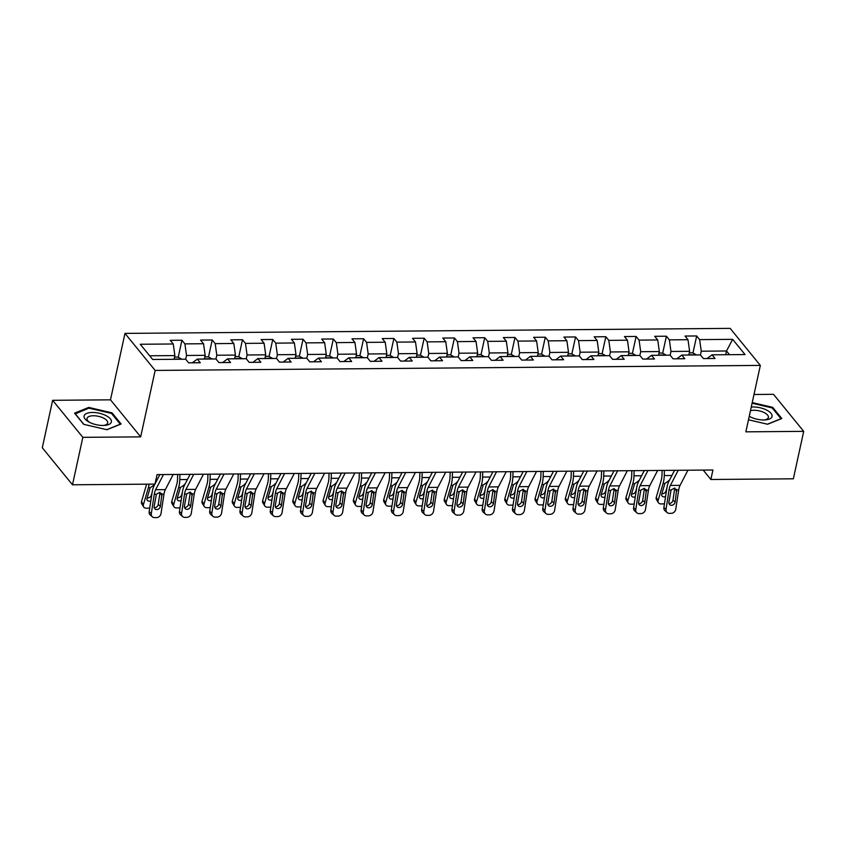 <?xml version="1.0" encoding="UTF-8"?>
<svg xmlns="http://www.w3.org/2000/svg" width="846" height="846" viewBox="0 0 846 846"><rect width="100%" height="100%" fill="white"/><g stroke="black" fill="none" stroke-linecap="round" stroke-linejoin="round"><path stroke-width="1.27" d="M52.642 400.306L82.834 437.34L140.679 436.864L110.488 399.83L52.642 400.306L42.3 447.756L72.492 484.79L154.977 484.102L157.049 474.617L712.935 470.006L710.862 479.492L793.358 478.804L803.7 431.354L773.508 394.321L754.008 394.49M110.488 399.83L124.965 333.398L730.151 328.375L760.343 365.409L155.156 370.432L124.965 333.398M337.057 357.943L340.039 361.591L351.682 361.496L348.7 357.847L367.333 357.689L370.315 361.348L381.958 361.242L378.987 357.594L397.62 357.435L400.592 361.094L412.235 360.999L409.263 357.34L427.896 357.192L430.868 360.84L442.521 360.745L439.539 357.086L458.172 356.938L461.155 360.586L472.798 360.491L469.816 356.843L488.449 356.684L491.431 360.333L503.074 360.237L500.102 356.589L518.735 356.43L521.707 360.089L533.35 359.994L530.379 356.335L549.012 356.177L551.983 359.836L563.637 359.74L560.655 356.081L579.288 355.933L582.27 359.582L593.913 359.487L590.931 355.838L609.564 355.68L612.546 359.328L624.189 359.233L621.218 355.584L639.851 355.426L642.823 359.085L654.466 358.979L651.494 355.331L670.127 355.172L673.099 358.831L684.752 358.736L681.77 355.077L700.403 354.929L703.386 358.577L715.029 358.482L712.046 354.823L745.04 354.559L732.647 339.341L699.642 339.616L696.67 335.957L685.027 336.052L687.999 339.711L669.366 339.87L666.394 336.211L654.741 336.306L657.723 339.965L639.09 340.113L636.107 336.465L624.464 336.56L627.446 340.208L608.813 340.367L605.831 336.719L594.188 336.814L597.17 340.462L578.537 340.621L575.555 336.962L563.912 337.068L566.883 340.716L548.25 340.875L545.279 337.216L533.625 337.311L536.607 340.97L517.974 341.118L514.992 337.469L503.349 337.565L506.331 341.224L487.698 341.372L484.716 337.723L473.073 337.818L476.055 341.467L457.422 341.625L454.439 337.966L442.796 338.072L445.768 341.721L427.135 341.879L424.163 338.22L412.52 338.315L415.492 341.974L396.859 342.122L393.887 338.474L382.233 338.569L385.216 342.228L366.582 342.376L363.6 338.728L351.957 338.823L354.939 342.471L336.306 342.63L333.324 338.982L321.681 339.077L324.653 342.725L306.019 342.884L303.048 339.225L291.405 339.32L294.376 342.979L275.743 343.138L272.772 339.479L261.118 339.574L264.1 343.233L245.467 343.381L242.485 339.732L230.842 339.828L233.824 343.476L215.191 343.635L212.209 339.986L200.565 340.081L203.537 343.73L184.904 343.888L181.932 340.229L170.289 340.335L173.261 343.984L140.267 344.259L152.671 359.476L185.665 359.201L188.647 362.849L200.291 362.754L197.308 359.106L215.942 358.947L218.924 362.596L230.567 362.5L227.585 358.852L246.218 358.693L249.2 362.352L260.843 362.247L257.871 358.598L276.505 358.44L279.476 362.099L291.13 362.003L288.148 358.344L306.781 358.196L309.763 361.845L321.406 361.75L318.424 358.091L337.057 357.943L337.914 354.231L356.547 354.072L355.732 357.784M197.308 359.106L192.359 362.818M185.697 359.243L186.522 355.479L205.155 355.331L204.341 359.042M184.904 343.888L186.522 355.479M203.537 343.73L205.155 355.331M227.585 358.852L222.646 362.564M215.973 358.99L216.798 355.235L235.431 355.077L234.617 358.789M215.191 343.635L216.798 355.235M233.824 343.476L235.431 355.077M257.871 358.598L252.922 362.321M246.26 358.736L247.074 354.982L265.707 354.823L264.893 358.545M245.467 343.381L247.074 354.982M264.1 343.233L265.707 354.823M288.148 358.344L283.199 362.067M276.536 358.482L277.351 354.728L295.984 354.569L295.18 358.292M275.743 343.138L277.351 354.728M294.376 342.979L295.984 354.569M318.424 358.091L313.475 361.813M306.812 358.228L307.637 354.474L326.27 354.326L325.456 358.038M306.019 342.884L307.637 354.474M324.653 342.725L326.27 354.326M348.7 357.847L343.762 361.559M336.306 342.63L337.914 354.231M354.939 342.471L356.547 354.072M378.987 357.594L374.038 361.316M367.375 357.731L368.19 353.977L386.823 353.818L386.009 357.53M366.582 342.376L368.19 353.977M385.216 342.228L386.823 353.818M409.263 357.34L404.314 361.062M397.652 357.477L398.466 353.723L417.099 353.565L416.295 357.287M396.859 342.122L398.466 353.723M415.492 341.974L417.099 353.565M439.539 357.086L434.59 360.808M427.928 357.224L428.742 353.469L447.375 353.321L446.572 357.033M427.135 341.879L428.742 353.469M445.768 341.721L447.375 353.321M469.816 356.843L464.877 360.555M458.204 356.98L459.029 353.216L477.662 353.068L476.848 356.779M457.422 341.625L459.029 353.216M476.055 341.467L477.662 353.068M500.102 356.589L495.153 360.311M488.48 356.726L489.305 352.972L507.938 352.814L507.124 356.526M487.698 341.372L489.305 352.972M506.331 341.224L507.938 352.814M530.379 356.335L525.429 360.058M518.767 356.473L519.581 352.719L538.215 352.56L537.411 356.282M517.974 341.118L519.581 352.719M536.607 340.97L538.215 352.56M560.655 356.081L555.706 359.804M549.043 356.219L549.858 352.465L568.491 352.306L567.687 356.029M548.25 340.875L549.858 352.465M566.883 340.716L568.491 352.306M590.931 355.838L585.982 359.55M579.32 355.976L580.145 352.211L598.778 352.063L597.963 355.775M578.537 340.621L580.145 352.211M597.17 340.462L598.778 352.063M621.218 355.584L616.269 359.296M609.596 355.722L610.421 351.968L629.054 351.809L628.24 355.521M608.813 340.367L610.421 351.968M627.446 340.208L629.054 351.809M651.494 355.331L646.545 359.053M639.883 355.468L640.697 351.714L659.33 351.555L658.516 355.267M639.09 340.113L640.697 351.714M657.723 339.965L659.33 351.555M681.77 355.077L676.821 358.799M670.159 355.214L670.973 351.46L689.606 351.302L688.803 355.024M669.366 339.87L670.973 351.46M687.999 339.711L689.606 351.302M712.046 354.823L707.097 358.545M700.435 354.96L701.26 351.206L726.492 350.995L725.678 354.717M699.642 339.616L701.26 351.206M732.647 339.341L726.492 350.995L729.495 354.685M82.834 437.34L72.492 484.79M140.679 436.864L155.156 370.432M760.343 365.409L745.855 431.841L803.7 431.354M703.195 470.08L710.862 479.492M174.065 359.296L174.868 355.584L149.668 355.785M173.261 343.984L174.868 355.584M696.67 335.957L692.969 352.941M666.394 336.211L662.682 353.194M636.107 336.465L632.406 353.448M605.831 336.719L602.13 353.691M575.555 336.962L571.854 353.945M545.279 337.216L541.577 354.199M514.992 337.469L511.291 354.453M484.716 337.723L481.014 354.707M454.439 337.966L450.738 354.95M424.163 338.22L420.462 355.204M393.887 338.474L390.175 355.457M363.6 338.728L359.899 355.711M333.324 338.982L329.623 355.955M303.048 339.225L299.347 356.208M272.772 339.479L269.06 356.462M242.485 339.732L238.784 356.716M212.209 339.986L208.507 356.97M181.932 340.229L178.231 357.213M748.488 419.785L767.608 424.248L781.799 418.516L772.705 407.36L752.242 402.59M83.638 424.311L106.913 429.726L121.105 423.994L112.01 412.848L88.735 407.423L74.543 413.155L83.638 424.311M772.504 408.301L772.705 407.36M88.544 408.311L88.735 407.423M111.799 413.789L112.01 412.848M687.925 470.207L680.089 485.35A10.734 4.568 -90.5 0 0 678.725 489.897L675.743 509.281A4.293 3.627 131.2 0 1 671.248 513.332L669.313 513.353A4.293 3.627 131.2 0 1 667.092 512.56A4.293 3.627 131.2 0 1 666.045 509.366L669.017 489.982L671.111 489.961L674.199 488.258L676.631 489.919L675.108 502.069A3.437 2.908 -48.8 0 1 671.513 505.305A3.437 2.908 -48.8 0 1 669.746 504.681A3.437 2.908 -48.8 0 1 668.9 502.122L671.111 489.961M674.579 470.323L668.911 481.268A16.095 6.863 -90.5 0 0 666.87 488.089L663.888 507.473L666.045 509.366M678.217 470.291L670.381 485.435A10.734 4.568 -90.5 0 0 669.017 489.982M667.092 512.56L664.945 510.677A4.293 3.627 -48.8 0 1 663.888 507.473M668.964 503.402A3.437 2.908 131.2 0 0 669.355 503.423A3.437 2.908 131.2 0 0 672.961 500.176L674.77 488.026M676.271 489.221L676.631 489.919L678.725 489.897M662.111 470.418L661.974 475.124A10.734 4.568 89.5 0 1 661.202 480.391L656.253 497.353L658.146 500.43A4.293 3.173 148.4 0 0 658.378 502.651A4.293 3.173 148.4 0 0 661.001 503.92L662.947 503.899A4.293 3.173 148.4 0 0 664.48 503.634M664.406 470.408L664.258 475.568A16.095 6.863 89.5 0 1 663.095 483.468L658.146 500.43M689.279 352.835L692.726 352.814L696.3 354.791A5.689 2.422 89.5 0 1 696.417 354.96M674.114 470.323L674.082 471.264M665.569 496.539A3.437 2.538 -31.6 0 1 664.025 496.877A3.437 2.538 -31.6 0 1 661.921 495.862A3.437 2.538 -31.6 0 1 661.741 494.096L664.903 483.457L668.53 481.004M658.378 502.651L656.485 499.574A4.293 3.173 -31.6 0 1 656.253 497.353M661.826 493.789A3.437 2.538 148.4 0 0 662.132 493.8A3.437 2.538 148.4 0 0 666.056 490.966L666.352 491.441M666.828 488.311L666.056 490.966M668.784 481.628L668.816 480.327M749.249 416.317A13.948 5.922 12.3 0 0 749.471 416.444A13.948 5.922 12.3 0 0 765.355 419.902A13.948 5.922 12.3 0 0 772.017 416.634A13.948 5.922 12.3 0 0 765.852 409.707A13.948 5.922 12.3 0 0 751.259 407.053M749.292 416.084A10.564 4.484 12.3 0 0 750.476 416.972M764.224 419.965A10.564 4.484 12.3 0 0 768.337 417.596A10.564 4.484 12.3 0 0 768.38 417.448A10.564 4.484 12.3 0 0 762.288 411.769A10.564 4.484 12.3 0 0 750.455 410.744M752.094 403.235L772.187 407.92L780.995 418.717L767.428 424.206M103.043 425.464A13.948 5.922 12.3 0 0 104.65 425.39A13.948 5.922 12.3 0 0 109.98 418.421A13.948 5.922 12.3 0 0 92.436 412.446A13.948 5.922 12.3 0 0 88.777 421.932A13.948 5.922 12.3 0 0 103.043 425.464M103.529 425.453A10.564 4.484 12.3 0 0 107.685 422.937A10.564 4.484 12.3 0 0 93.346 415.756A10.564 4.484 12.3 0 0 87.043 418.432A10.564 4.484 12.3 0 0 89.782 422.45M75.146 413.895L88.936 408.153L111.482 413.398L120.291 424.206L106.733 429.683M83.881 424.364L75.188 413.705M657.638 470.461L649.813 485.604A10.734 4.568 -90.5 0 0 648.448 490.151L645.466 509.535A4.293 3.627 131.2 0 1 640.972 513.585L639.026 513.607A4.293 3.627 131.2 0 1 636.816 512.813A4.293 3.627 131.2 0 1 635.769 509.62L638.741 490.236L640.834 490.215L643.922 488.502L646.355 490.172L644.832 502.323A3.437 2.908 -48.8 0 1 641.236 505.559A3.437 2.908 -48.8 0 1 639.46 504.925A3.437 2.908 -48.8 0 1 638.624 502.376L640.834 490.215M644.292 470.566L638.635 481.522A16.095 6.863 -90.5 0 0 636.583 488.343L633.612 507.727L635.769 509.62M647.941 470.545L640.105 485.689A10.734 4.568 -90.5 0 0 638.741 490.236M636.816 512.813L634.659 510.921A4.293 3.627 -48.8 0 1 633.612 507.727M638.677 503.645A3.437 2.908 131.2 0 0 639.079 503.677A3.437 2.908 131.2 0 0 642.674 500.43L644.493 488.279M645.995 489.474L646.355 490.172L648.448 490.151M627.362 470.714L619.526 485.858A10.734 4.568 -90.5 0 0 618.162 490.405L615.19 509.789A4.293 3.627 131.2 0 1 610.696 513.839L608.75 513.85A4.293 3.627 131.2 0 1 606.54 513.067A4.293 3.627 131.2 0 1 605.482 509.863L608.464 490.479L610.548 490.469L613.646 488.755L616.078 490.416L614.556 502.577A3.437 2.908 -48.8 0 1 610.949 505.813A3.437 2.908 -48.8 0 1 609.183 505.178A3.437 2.908 -48.8 0 1 608.337 502.619L610.548 490.469M614.016 470.82L608.348 481.776A16.095 6.863 -90.5 0 0 606.307 488.597L603.335 507.981L605.482 509.863M617.654 470.788L609.829 485.932A10.734 4.568 -90.5 0 0 608.464 490.479M606.54 513.067L604.382 511.174A4.293 3.627 -48.8 0 1 603.335 507.981M608.401 503.899A3.437 2.908 131.2 0 0 608.803 503.92A3.437 2.908 131.2 0 0 612.398 500.684L614.207 488.533M615.719 489.718L616.078 490.416L618.162 490.405M631.835 470.672L631.698 475.378A10.734 4.568 89.5 0 1 630.926 480.644L625.977 497.607L627.869 500.684A4.293 3.173 148.4 0 0 628.092 502.905A4.293 3.173 148.4 0 0 630.725 504.163L632.671 504.153A4.293 3.173 148.4 0 0 634.204 503.878M634.13 470.651L633.982 475.822A16.095 6.863 89.5 0 1 632.819 483.722L627.869 500.684M659.002 353.089L662.45 353.057L666.024 355.045A5.689 2.422 89.5 0 1 666.14 355.204M643.838 470.577L643.806 471.518M635.293 496.792A3.437 2.538 -31.6 0 1 633.749 497.131A3.437 2.538 -31.6 0 1 631.645 496.116A3.437 2.538 -31.6 0 1 631.465 494.339L634.616 483.711L638.254 481.247M628.092 502.905L626.199 499.827A4.293 3.173 -31.6 0 1 625.977 497.607M631.55 494.043A3.437 2.538 148.4 0 0 631.856 494.053A3.437 2.538 148.4 0 0 635.78 491.219L636.076 491.695M636.552 488.554L635.78 491.219M638.497 481.882L638.54 480.581M601.559 470.926L601.421 475.632A10.734 4.568 89.5 0 1 600.649 480.898L595.7 497.86L597.593 500.938A4.293 3.173 148.4 0 0 597.815 503.148A4.293 3.173 148.4 0 0 600.448 504.417L602.384 504.406A4.293 3.173 148.4 0 0 603.928 504.131M603.854 470.905L603.706 476.076A16.095 6.863 89.5 0 1 602.542 483.975L597.593 500.938M628.715 353.342L632.173 353.311L635.737 355.299A5.689 2.422 89.5 0 1 635.864 355.457M613.551 470.831L613.53 471.772M605.006 497.046A3.437 2.538 -31.6 0 1 603.473 497.385A3.437 2.538 -31.6 0 1 601.369 496.369A3.437 2.538 -31.6 0 1 601.178 494.593L604.34 483.954L607.978 481.501M597.815 503.148L595.922 500.071A4.293 3.173 -31.6 0 1 595.7 497.86M601.273 494.297A3.437 2.538 148.4 0 0 601.569 494.307A3.437 2.538 148.4 0 0 605.503 491.463L605.789 491.938M606.275 488.808L605.503 491.463M608.221 482.135L608.263 480.835M597.086 470.958L589.25 486.112A10.734 4.568 -90.5 0 0 587.885 490.659L584.914 510.043A4.293 3.627 131.2 0 1 580.409 514.093L578.474 514.104A4.293 3.627 131.2 0 1 576.263 513.311A4.293 3.627 131.2 0 1 575.206 510.117L578.178 490.733L580.271 490.722L583.37 489.009L585.792 490.669L584.279 502.82A3.437 2.908 -48.8 0 1 580.673 506.067A3.437 2.908 -48.8 0 1 578.907 505.432A3.437 2.908 -48.8 0 1 578.061 502.873L580.271 490.722M583.74 471.074L578.072 482.03A16.095 6.863 -90.5 0 0 576.031 488.851L573.049 508.235L575.206 510.117M587.378 471.042L579.542 486.186A10.734 4.568 -90.5 0 0 578.178 490.733M576.263 513.311L574.106 511.428A4.293 3.627 -48.8 0 1 573.049 508.235M578.125 504.153A3.437 2.908 131.2 0 0 578.527 504.174A3.437 2.908 131.2 0 0 582.122 500.938L583.93 488.777M585.443 489.971L585.792 490.669L587.885 490.659M566.809 471.211L558.973 486.355A10.734 4.568 -90.5 0 0 557.609 490.902L554.638 510.286A4.293 3.627 131.2 0 1 550.133 514.336L548.197 514.357A4.293 3.627 131.2 0 1 545.977 513.564A4.293 3.627 131.2 0 1 544.93 510.371L547.901 490.987L549.995 490.966L553.094 489.263L555.515 490.923L553.993 503.074A3.437 2.908 -48.8 0 1 550.397 506.31A3.437 2.908 -48.8 0 1 548.631 505.686A3.437 2.908 -48.8 0 1 547.785 503.127L549.995 490.966M553.464 471.328L547.796 482.283A16.095 6.863 -90.5 0 0 545.755 489.094L542.772 508.488L544.93 510.371M557.102 471.296L549.265 486.439A10.734 4.568 -90.5 0 0 547.901 490.987M545.977 513.564L543.83 511.682A4.293 3.627 -48.8 0 1 542.772 508.488M547.848 504.406A3.437 2.908 131.2 0 0 548.24 504.428A3.437 2.908 131.2 0 0 551.846 501.192L553.654 489.03M555.156 490.225L555.515 490.923L557.609 490.902M536.523 471.465L528.697 486.609A10.734 4.568 -90.5 0 0 527.333 491.156L524.351 510.54A4.293 3.627 131.2 0 1 519.856 514.59L517.911 514.611A4.293 3.627 131.2 0 1 515.7 513.818A4.293 3.627 131.2 0 1 514.654 510.624L517.625 491.24L519.719 491.219L522.807 489.506L525.239 491.177L523.716 503.328A3.437 2.908 -48.8 0 1 520.121 506.564A3.437 2.908 -48.8 0 1 518.344 505.929A3.437 2.908 -48.8 0 1 517.509 503.381L519.719 491.219M523.188 471.571L517.519 482.527A16.095 6.863 -90.5 0 0 515.468 489.348L512.496 508.732L514.654 510.624M526.825 471.55L518.989 486.693A10.734 4.568 -90.5 0 0 517.625 491.24M515.7 513.818L513.554 511.925A4.293 3.627 -48.8 0 1 512.496 508.732M517.562 504.65A3.437 2.908 131.2 0 0 517.964 504.681A3.437 2.908 131.2 0 0 521.559 501.435L523.378 489.284M524.88 490.479L525.239 491.177L527.333 491.156M571.272 471.18L571.145 475.875A10.734 4.568 89.5 0 1 570.363 481.152L565.414 498.114L567.306 501.192A4.293 3.173 148.4 0 0 567.539 503.402A4.293 3.173 148.4 0 0 570.172 504.671L572.108 504.65A4.293 3.173 148.4 0 0 573.641 504.385M573.577 471.159L573.429 476.319A16.095 6.863 89.5 0 1 572.256 484.229L567.306 501.192M598.439 353.596L601.887 353.565L605.461 355.553A5.689 2.422 89.5 0 1 605.577 355.711M583.275 471.074L583.254 472.026M574.73 497.3A3.437 2.538 -31.6 0 1 573.186 497.628A3.437 2.538 -31.6 0 1 571.082 496.623A3.437 2.538 -31.6 0 1 570.902 494.847L574.064 484.208L577.691 481.755M567.539 503.402L565.646 500.324A4.293 3.173 -31.6 0 1 565.414 498.114M570.997 494.54A3.437 2.538 148.4 0 0 571.293 494.55A3.437 2.538 148.4 0 0 575.217 491.716L575.513 492.192M575.999 489.062L575.217 491.716M577.945 482.389L577.977 481.088M540.996 471.423L540.869 476.129A10.734 4.568 89.5 0 1 540.086 481.395L535.137 498.357L537.03 501.435A4.293 3.173 148.4 0 0 537.263 503.656A4.293 3.173 148.4 0 0 539.885 504.925L541.831 504.903A4.293 3.173 148.4 0 0 543.365 504.639M543.291 471.412L543.143 476.573A16.095 6.863 89.5 0 1 541.979 484.472L537.03 501.435M568.163 353.84L571.61 353.818L575.185 355.796A5.689 2.422 89.5 0 1 575.301 355.965M552.998 471.328L552.967 472.269M544.454 497.543A3.437 2.538 -31.6 0 1 542.91 497.882A3.437 2.538 -31.6 0 1 540.806 496.866A3.437 2.538 -31.6 0 1 540.626 495.1L543.788 484.462L547.415 482.009M537.263 503.656L535.37 500.578A4.293 3.173 -31.6 0 1 535.137 498.357M540.71 494.794A3.437 2.538 148.4 0 0 541.017 494.804A3.437 2.538 148.4 0 0 544.94 491.97L545.236 492.446M545.712 489.316L544.94 491.97M547.669 482.643L547.7 481.332M510.72 471.677L510.582 476.383A10.734 4.568 89.5 0 1 509.81 481.649L504.861 498.611L506.754 501.689A4.293 3.173 148.4 0 0 506.976 503.909A4.293 3.173 148.4 0 0 509.609 505.168L511.555 505.157A4.293 3.173 148.4 0 0 513.088 504.882M513.014 471.656L512.866 476.827A16.095 6.863 89.5 0 1 511.703 484.726L506.754 501.689M537.887 354.093L541.334 354.062L544.909 356.05A5.689 2.422 89.5 0 1 545.025 356.219M522.722 471.582L522.691 472.523M514.178 497.797A3.437 2.538 -31.6 0 1 512.634 498.135A3.437 2.538 -31.6 0 1 510.529 497.12A3.437 2.538 -31.6 0 1 510.35 495.344L513.501 484.716L517.139 482.262M506.976 503.909L505.083 500.832A4.293 3.173 -31.6 0 1 504.861 498.611M510.434 495.047A3.437 2.538 148.4 0 0 510.741 495.058A3.437 2.538 148.4 0 0 514.664 492.224L514.96 492.7M515.436 489.559L514.664 492.224M517.382 482.886L517.424 481.586M480.443 471.931L480.306 476.636A10.734 4.568 89.5 0 1 479.534 481.903L474.585 498.865L476.478 501.942A4.293 3.173 148.4 0 0 476.7 504.163A4.293 3.173 148.4 0 0 479.333 505.422L481.268 505.411A4.293 3.173 148.4 0 0 482.812 505.136M482.738 471.909L482.59 477.081A16.095 6.863 89.5 0 1 481.427 484.98L476.478 501.942M507.6 354.347L511.058 354.315L514.622 356.303A5.689 2.422 89.5 0 1 514.749 356.462M492.446 471.835L492.414 472.777M483.891 498.051A3.437 2.538 -31.6 0 1 482.357 498.389A3.437 2.538 -31.6 0 1 480.253 497.374A3.437 2.538 -31.6 0 1 480.063 495.597L483.225 484.959L486.862 482.506M476.7 504.163L474.807 501.086A4.293 3.173 -31.6 0 1 474.585 498.865M480.158 495.301A3.437 2.538 148.4 0 0 480.454 495.312A3.437 2.538 148.4 0 0 484.388 492.467L484.684 492.954M485.16 489.813L484.388 492.467M487.106 483.14L487.148 481.839M450.167 472.184L450.03 476.89A10.734 4.568 89.5 0 1 449.247 482.157L444.298 499.119L446.191 502.196A4.293 3.173 148.4 0 0 446.424 504.406A4.293 3.173 148.4 0 0 449.057 505.675L450.992 505.654A4.293 3.173 148.4 0 0 452.525 505.39M452.462 472.163L452.314 477.324A16.095 6.863 89.5 0 1 451.151 485.234L446.191 502.196M477.324 354.601L480.771 354.569L484.346 356.557A5.689 2.422 89.5 0 1 484.462 356.716M462.159 472.079L462.138 473.03M453.615 498.305A3.437 2.538 -31.6 0 1 452.071 498.632A3.437 2.538 -31.6 0 1 449.966 497.628A3.437 2.538 -31.6 0 1 449.786 495.851L452.948 485.213L456.576 482.759M446.424 504.406L444.531 501.329A4.293 3.173 -31.6 0 1 444.298 499.119M449.882 495.545A3.437 2.538 148.4 0 0 450.178 495.555A3.437 2.538 148.4 0 0 454.101 492.721L454.397 493.197M454.884 490.067L454.101 492.721M456.829 483.394L456.861 482.093M419.88 472.438L419.753 477.133A10.734 4.568 89.5 0 1 418.971 482.4L414.022 499.362L415.915 502.439A4.293 3.173 148.4 0 0 416.147 504.66A4.293 3.173 148.4 0 0 418.77 505.929L420.716 505.908A4.293 3.173 148.4 0 0 422.249 505.644M422.175 472.417L422.027 477.578A16.095 6.863 89.5 0 1 420.864 485.477L415.915 502.439M447.048 354.844L450.495 354.823L454.069 356.811A5.689 2.422 89.5 0 1 454.186 356.97M431.883 472.332L431.851 473.274M423.338 498.548A3.437 2.538 -31.6 0 1 421.794 498.886A3.437 2.538 -31.6 0 1 419.69 497.882A3.437 2.538 -31.6 0 1 419.51 496.105L422.672 485.467L426.299 483.013M416.147 504.66L414.254 501.583A4.293 3.173 -31.6 0 1 414.022 499.362M419.595 495.798A3.437 2.538 148.4 0 0 419.902 495.809A3.437 2.538 148.4 0 0 423.825 492.975L424.121 493.451M424.607 490.32L423.825 492.975M426.553 483.648L426.585 482.336M389.604 472.681L389.467 477.387A10.734 4.568 89.5 0 1 388.695 482.654L383.746 499.616L385.639 502.693A4.293 3.173 148.4 0 0 385.871 504.914A4.293 3.173 148.4 0 0 388.494 506.183L390.44 506.162A4.293 3.173 148.4 0 0 391.973 505.887M391.899 472.671L391.751 477.831A16.095 6.863 89.5 0 1 390.588 485.731L385.639 502.693M416.771 355.098L420.219 355.077L423.793 357.054A5.689 2.422 89.5 0 1 423.909 357.224M401.607 472.586L401.575 473.527M393.062 498.802A3.437 2.538 -31.6 0 1 391.518 499.14A3.437 2.538 -31.6 0 1 389.414 498.125A3.437 2.538 -31.6 0 1 389.234 496.359L392.385 485.72L396.023 483.267M385.871 504.914L383.968 501.837A4.293 3.173 -31.6 0 1 383.746 499.616M389.319 496.052A3.437 2.538 148.4 0 0 389.625 496.063A3.437 2.538 148.4 0 0 393.549 493.229L393.845 493.704M394.321 490.574L393.549 493.229M396.266 483.891L396.309 482.59M359.328 472.935L359.19 477.641A10.734 4.568 89.5 0 1 358.418 482.907L353.469 499.87L355.362 502.947A4.293 3.173 148.4 0 0 355.584 505.168A4.293 3.173 148.4 0 0 358.218 506.426L360.153 506.416A4.293 3.173 148.4 0 0 361.697 506.141M361.623 472.914L361.475 478.085A16.095 6.863 89.5 0 1 360.311 485.985L355.362 502.947M386.485 355.352L389.943 355.32L393.517 357.308A5.689 2.422 89.5 0 1 393.633 357.467M371.331 472.84L371.299 473.781M362.786 499.055A3.437 2.538 -31.6 0 1 361.242 499.394A3.437 2.538 -31.6 0 1 359.138 498.379A3.437 2.538 -31.6 0 1 358.958 496.602L362.109 485.974L365.747 483.51M355.584 505.168L353.691 502.09A4.293 3.173 -31.6 0 1 353.469 499.87M359.042 496.306A3.437 2.538 148.4 0 0 359.349 496.316A3.437 2.538 148.4 0 0 363.272 493.472L363.569 493.958M364.044 490.817L363.272 493.472M365.99 484.145L366.032 482.844M329.052 473.189L328.914 477.895A10.734 4.568 89.5 0 1 328.142 483.161L323.183 500.123L325.086 503.201A4.293 3.173 148.4 0 0 325.308 505.411A4.293 3.173 148.4 0 0 327.941 506.68L329.877 506.669A4.293 3.173 148.4 0 0 331.41 506.394M331.346 473.168L331.198 478.339A16.095 6.863 89.5 0 1 330.035 486.239L325.086 503.201M356.208 355.606L359.656 355.574L363.23 357.562A5.689 2.422 89.5 0 1 363.346 357.721M341.044 473.083L341.023 474.035M332.499 499.309A3.437 2.538 -31.6 0 1 330.955 499.648A3.437 2.538 -31.6 0 1 328.861 498.632A3.437 2.538 -31.6 0 1 328.671 496.856L331.833 486.217L335.46 483.764M325.308 505.411L323.415 502.334A4.293 3.173 -31.6 0 1 323.183 500.123M328.766 496.56A3.437 2.538 148.4 0 0 329.062 496.57A3.437 2.538 148.4 0 0 332.996 493.726L333.282 494.201M333.768 491.071L332.996 493.726M335.714 484.398L335.756 483.098M298.765 473.443L298.638 478.138A10.734 4.568 89.5 0 1 297.855 483.415L292.906 500.377L294.799 503.455A4.293 3.173 148.4 0 0 295.032 505.665A4.293 3.173 148.4 0 0 297.655 506.934L299.6 506.913A4.293 3.173 148.4 0 0 301.134 506.648M301.06 473.422L300.912 478.582A16.095 6.863 89.5 0 1 299.748 486.492L294.799 503.455M325.932 355.859L329.38 355.828L332.954 357.816A5.689 2.422 89.5 0 1 333.07 357.974M310.768 473.337L310.746 474.289M302.223 499.563A3.437 2.538 -31.6 0 1 300.679 499.891A3.437 2.538 -31.6 0 1 298.575 498.886A3.437 2.538 -31.6 0 1 298.395 497.11L301.557 486.471L305.184 484.018M295.032 505.665L293.139 502.587A4.293 3.173 -31.6 0 1 292.906 500.377M298.479 496.803A3.437 2.538 148.4 0 0 298.786 496.814A3.437 2.538 148.4 0 0 302.709 493.979L303.005 494.455M303.492 491.325L302.709 493.979M305.438 484.652L305.469 483.352M268.489 473.686L268.351 478.392A10.734 4.568 89.5 0 1 267.579 483.658L262.63 500.621L264.523 503.698A4.293 3.173 148.4 0 0 264.756 505.919A4.293 3.173 148.4 0 0 267.378 507.188L269.324 507.166A4.293 3.173 148.4 0 0 270.857 506.902M270.783 473.675L270.635 478.836A16.095 6.863 89.5 0 1 269.472 486.736L264.523 503.698M295.656 356.103L299.103 356.081L302.678 358.059A5.689 2.422 89.5 0 1 302.794 358.228M280.491 473.591L280.46 474.532M271.947 499.806A3.437 2.538 -31.6 0 1 270.403 500.145A3.437 2.538 -31.6 0 1 268.298 499.129A3.437 2.538 -31.6 0 1 268.119 497.363L271.27 486.725L274.908 484.272M264.756 505.919L262.852 502.841A4.293 3.173 -31.6 0 1 262.63 500.621M268.203 497.057A3.437 2.538 148.4 0 0 268.51 497.067A3.437 2.538 148.4 0 0 272.433 494.233L272.729 494.709M273.205 491.579L272.433 494.233M275.161 484.906L275.193 483.595M238.212 473.94L238.075 478.646A10.734 4.568 89.5 0 1 237.303 483.912L232.354 500.874L234.247 503.952A4.293 3.173 148.4 0 0 234.469 506.172A4.293 3.173 148.4 0 0 237.102 507.431L239.037 507.42A4.293 3.173 148.4 0 0 240.581 507.145M240.507 473.919L240.359 479.09A16.095 6.863 89.5 0 1 239.196 486.989L234.247 503.952M265.369 356.356L268.827 356.325L272.401 358.313A5.689 2.422 89.5 0 1 272.518 358.482M250.215 473.845L250.183 474.786M241.67 500.06A3.437 2.538 -31.6 0 1 240.127 500.398A3.437 2.538 -31.6 0 1 238.022 499.383A3.437 2.538 -31.6 0 1 237.842 497.607L240.994 486.979L244.631 484.525M234.469 506.172L232.576 503.095A4.293 3.173 -31.6 0 1 232.354 500.874M237.927 497.311A3.437 2.538 148.4 0 0 238.234 497.321A3.437 2.538 148.4 0 0 242.157 494.487L242.453 494.963M242.929 491.822L242.157 494.487M244.875 485.149L244.917 483.849M207.936 474.194L207.799 478.899A10.734 4.568 89.5 0 1 207.027 484.166L202.078 501.128L203.971 504.205A4.293 3.173 148.4 0 0 204.193 506.426A4.293 3.173 148.4 0 0 206.826 507.685L208.761 507.674A4.293 3.173 148.4 0 0 210.294 507.399M210.231 474.172L210.083 479.344A16.095 6.863 89.5 0 1 208.92 487.243L203.971 504.205M235.093 356.61L238.551 356.578L242.115 358.567A5.689 2.422 89.5 0 1 242.242 358.725M219.928 474.098L219.907 475.04M211.384 500.314A3.437 2.538 -31.6 0 1 209.84 500.652A3.437 2.538 -31.6 0 1 207.746 499.637A3.437 2.538 -31.6 0 1 207.556 497.86L210.717 487.222L214.355 484.769M204.193 506.426L202.3 503.349A4.293 3.173 -31.6 0 1 202.078 501.128M207.651 497.564A3.437 2.538 148.4 0 0 207.947 497.575A3.437 2.538 148.4 0 0 211.881 494.73L212.166 495.206M212.653 492.076L211.881 494.73M214.598 485.403L214.641 484.102M177.649 474.447L177.523 479.143A10.734 4.568 89.5 0 1 176.74 484.42L171.791 501.382L173.684 504.459A4.293 3.173 148.4 0 0 173.916 506.669A4.293 3.173 148.4 0 0 176.539 507.938L178.485 507.917A4.293 3.173 148.4 0 0 180.018 507.653M179.944 474.426L179.807 479.587A16.095 6.863 89.5 0 1 178.633 487.497L173.684 504.459M204.817 356.864L208.264 356.832L211.838 358.82A5.689 2.422 89.5 0 1 211.955 358.979M189.652 474.342L189.631 475.293M181.107 500.568A3.437 2.538 -31.6 0 1 179.564 500.895A3.437 2.538 -31.6 0 1 177.459 499.891A3.437 2.538 -31.6 0 1 177.279 498.114L180.441 487.476L184.068 485.022M173.916 506.669L172.024 503.592A4.293 3.173 -31.6 0 1 171.791 501.382M177.364 497.808A3.437 2.538 148.4 0 0 177.671 497.818A3.437 2.538 148.4 0 0 181.594 494.984L181.89 495.46M182.376 492.33L181.594 494.984M184.322 485.657L184.354 484.356M506.246 471.719L498.41 486.862A10.734 4.568 -90.5 0 0 497.046 491.41L494.075 510.794A4.293 3.627 131.2 0 1 489.58 514.844L487.634 514.854A4.293 3.627 131.2 0 1 485.424 514.072A4.293 3.627 131.2 0 1 484.367 510.878L487.349 491.494L489.432 491.473L492.531 489.76L494.963 491.431L493.44 503.582A3.437 2.908 -48.8 0 1 489.845 506.817A3.437 2.908 -48.8 0 1 488.068 506.183A3.437 2.908 -48.8 0 1 487.233 503.624L489.432 491.473M492.901 471.825L487.243 482.78A16.095 6.863 -90.5 0 0 485.192 489.601L482.22 508.985L484.367 510.878M496.539 471.793L488.713 486.947A10.734 4.568 -90.5 0 0 487.349 491.494M485.424 514.072L483.267 512.179A4.293 3.627 -48.8 0 1 482.22 508.985M487.285 504.903A3.437 2.908 131.2 0 0 487.687 504.925A3.437 2.908 131.2 0 0 491.283 501.689L493.091 489.538M494.603 490.722L494.963 491.431L497.046 491.41M475.97 471.973L468.134 487.116A10.734 4.568 -90.5 0 0 466.77 491.663L463.798 511.047A4.293 3.627 131.2 0 1 459.293 515.098L457.358 515.108A4.293 3.627 131.2 0 1 455.148 514.315A4.293 3.627 131.2 0 1 454.091 511.121L457.073 491.738L459.156 491.727L462.254 490.014L464.687 491.674L463.164 503.825A3.437 2.908 -48.8 0 1 459.558 507.071A3.437 2.908 -48.8 0 1 457.792 506.437A3.437 2.908 -48.8 0 1 456.946 503.878L459.156 491.727M462.625 472.079L456.956 483.034A16.095 6.863 -90.5 0 0 454.915 489.855L451.944 509.239L454.091 511.121M466.262 472.047L458.426 487.19A10.734 4.568 -90.5 0 0 457.073 491.738M455.148 514.315L452.991 512.433A4.293 3.627 -48.8 0 1 451.944 509.239M457.009 505.157A3.437 2.908 131.2 0 0 457.411 505.178A3.437 2.908 131.2 0 0 461.007 501.942L462.815 489.792M464.327 490.976L464.687 491.674L466.77 491.663M445.694 472.216L437.858 487.359A10.734 4.568 -90.5 0 0 436.494 491.907L433.522 511.301A4.293 3.627 131.2 0 1 429.017 515.341L427.082 515.362A4.293 3.627 131.2 0 1 424.861 514.569A4.293 3.627 131.2 0 1 423.814 511.375L426.786 491.991L428.88 491.97L431.978 490.268L434.4 491.928L432.877 504.079A3.437 2.908 -48.8 0 1 429.282 507.314A3.437 2.908 -48.8 0 1 427.516 506.691A3.437 2.908 -48.8 0 1 426.67 504.131L428.88 491.97M432.348 472.332L426.68 483.288A16.095 6.863 -90.5 0 0 424.639 490.109L421.657 509.493L423.814 511.375M435.986 472.301L428.15 487.444A10.734 4.568 -90.5 0 0 426.786 491.991M424.861 514.569L422.714 512.687A4.293 3.627 -48.8 0 1 421.657 509.493M426.733 505.411A3.437 2.908 131.2 0 0 427.124 505.432A3.437 2.908 131.2 0 0 430.73 502.196L432.539 490.035M434.051 491.23L434.4 491.928L436.494 491.907M415.407 472.47L407.582 487.613A10.734 4.568 -90.5 0 0 406.217 492.161L403.235 511.544A4.293 3.627 131.2 0 1 398.741 515.595L396.795 515.616A4.293 3.627 131.2 0 1 394.585 514.823A4.293 3.627 131.2 0 1 393.538 511.629L396.51 492.245L398.603 492.224L401.691 490.521L404.124 492.182L402.601 504.332A3.437 2.908 -48.8 0 1 399.005 507.568A3.437 2.908 -48.8 0 1 397.229 506.934A3.437 2.908 -48.8 0 1 396.393 504.385L398.603 492.224M402.072 472.586L396.404 483.531A16.095 6.863 -90.5 0 0 394.352 490.352L391.381 509.736L393.538 511.629M405.71 472.554L397.874 487.698A10.734 4.568 -90.5 0 0 396.51 492.245M394.585 514.823L392.438 512.93A4.293 3.627 -48.8 0 1 391.381 509.736M396.446 505.654A3.437 2.908 131.2 0 0 396.848 505.686A3.437 2.908 131.2 0 0 400.454 502.439L402.262 490.289M403.764 491.484L404.124 492.182L406.217 492.161M385.131 472.724L377.295 487.867A10.734 4.568 -90.5 0 0 375.941 492.414L372.959 511.798A4.293 3.627 131.2 0 1 368.465 515.849L366.519 515.859A4.293 3.627 131.2 0 1 364.309 515.077A4.293 3.627 131.2 0 1 363.251 511.883L366.233 492.499L368.317 492.478L371.415 490.765L373.847 492.435L372.325 504.586A3.437 2.908 -48.8 0 1 368.729 507.822A3.437 2.908 -48.8 0 1 366.953 507.188A3.437 2.908 -48.8 0 1 366.117 504.639L368.317 492.478M371.785 472.829L366.128 483.785A16.095 6.863 -90.5 0 0 364.076 490.606L361.105 509.99L363.251 511.883M375.434 472.798L367.598 487.952A10.734 4.568 -90.5 0 0 366.233 492.499M364.309 515.077L362.151 513.184A4.293 3.627 -48.8 0 1 361.105 509.99M366.17 505.908A3.437 2.908 131.2 0 0 366.572 505.94A3.437 2.908 131.2 0 0 370.167 502.693L371.986 490.543M373.488 491.738L373.847 492.435L375.941 492.414M354.855 472.977L347.019 488.121A10.734 4.568 -90.5 0 0 345.654 492.668L342.683 512.052A4.293 3.627 131.2 0 1 338.189 516.102L336.243 516.113A4.293 3.627 131.2 0 1 334.033 515.33A4.293 3.627 131.2 0 1 332.975 512.126L335.957 492.742L338.04 492.732L341.139 491.018L343.571 492.679L342.048 504.829A3.437 2.908 -48.8 0 1 338.442 508.076A3.437 2.908 -48.8 0 1 336.676 507.441A3.437 2.908 -48.8 0 1 335.83 504.882L338.04 492.732M341.509 473.083L335.841 484.039A16.095 6.863 -90.5 0 0 333.8 490.86L330.828 510.244L332.975 512.126M345.147 473.051L337.321 488.195A10.734 4.568 -90.5 0 0 335.957 492.742M334.033 515.33L331.875 513.437A4.293 3.627 -48.8 0 1 330.828 510.244M335.894 506.162A3.437 2.908 131.2 0 0 336.296 506.183A3.437 2.908 131.2 0 0 339.891 502.947L341.699 490.796M343.212 491.981L343.571 492.679L345.654 492.668M324.578 473.221L316.742 488.375A10.734 4.568 -90.5 0 0 315.378 492.922L312.407 512.306A4.293 3.627 131.2 0 1 307.902 516.346L305.966 516.367A4.293 3.627 131.2 0 1 303.756 515.574A4.293 3.627 131.2 0 1 302.699 512.38L305.67 492.996L307.764 492.985L310.863 491.272L313.284 492.932L311.762 505.083A3.437 2.908 -48.8 0 1 308.166 508.33A3.437 2.908 -48.8 0 1 306.4 507.695A3.437 2.908 -48.8 0 1 305.554 505.136L307.764 492.985M311.233 473.337L305.565 484.293A16.095 6.863 -90.5 0 0 303.524 491.114L300.542 510.498L302.699 512.38M314.871 473.305L307.035 488.449A10.734 4.568 -90.5 0 0 305.67 492.996M303.756 515.574L301.599 513.691A4.293 3.627 -48.8 0 1 300.542 510.498M305.618 506.416A3.437 2.908 131.2 0 0 306.009 506.437A3.437 2.908 131.2 0 0 309.615 503.201L311.423 491.04M312.935 492.235L313.284 492.932L315.378 492.922M294.302 473.474L286.466 488.618A10.734 4.568 -90.5 0 0 285.102 493.165L282.12 512.549A4.293 3.627 131.2 0 1 277.625 516.599L275.69 516.62A4.293 3.627 131.2 0 1 273.47 515.827A4.293 3.627 131.2 0 1 272.423 512.634L275.394 493.25L277.488 493.229L280.576 491.526L283.008 493.186L281.485 505.337A3.437 2.908 -48.8 0 1 277.89 508.573A3.437 2.908 -48.8 0 1 276.124 507.949A3.437 2.908 -48.8 0 1 275.278 505.39L277.488 493.229M280.957 473.591L275.288 484.536A16.095 6.863 -90.5 0 0 273.237 491.357L270.265 510.741L272.423 512.634M284.594 473.559L276.758 488.702A10.734 4.568 -90.5 0 0 275.394 493.25M273.47 515.827L271.323 513.945A4.293 3.627 -48.8 0 1 270.265 510.741M275.341 506.669A3.437 2.908 131.2 0 0 275.733 506.691A3.437 2.908 131.2 0 0 279.339 503.455L281.147 491.293M282.649 492.488L283.008 493.186L285.102 493.165M264.015 473.728L256.19 488.872A10.734 4.568 -90.5 0 0 254.826 493.419L251.844 512.803A4.293 3.627 131.2 0 1 247.349 516.853L245.403 516.874A4.293 3.627 131.2 0 1 243.193 516.081A4.293 3.627 131.2 0 1 242.146 512.888L245.118 493.504L247.212 493.482L250.3 491.769L252.732 493.44L251.209 505.591A3.437 2.908 -48.8 0 1 247.614 508.827A3.437 2.908 -48.8 0 1 245.837 508.192A3.437 2.908 -48.8 0 1 245.002 505.644L247.212 493.482M250.67 473.834L245.012 484.79A16.095 6.863 -90.5 0 0 242.961 491.611L239.989 510.995L242.146 512.888M254.318 473.813L246.482 488.956A10.734 4.568 -90.5 0 0 245.118 493.504M243.193 516.081L241.036 514.188A4.293 3.627 -48.8 0 1 239.989 510.995M245.054 506.913A3.437 2.908 131.2 0 0 245.456 506.944A3.437 2.908 131.2 0 0 249.052 503.698L250.871 491.547M252.372 492.742L252.732 493.44L254.826 493.419M233.739 473.982L225.903 489.125A10.734 4.568 -90.5 0 0 224.539 493.673L221.567 513.057A4.293 3.627 131.2 0 1 217.073 517.107L215.127 517.118A4.293 3.627 131.2 0 1 212.917 516.335A4.293 3.627 131.2 0 1 211.86 513.141L214.842 493.747L216.925 493.736L220.023 492.023L222.456 493.683L220.933 505.845A3.437 2.908 -48.8 0 1 217.327 509.081A3.437 2.908 -48.8 0 1 215.561 508.446A3.437 2.908 -48.8 0 1 214.715 505.887L216.925 493.736M220.394 474.088L214.725 485.044A16.095 6.863 -90.5 0 0 212.684 491.864L209.713 511.248L211.86 513.141M224.031 474.056L216.206 489.21A10.734 4.568 -90.5 0 0 214.842 493.747M212.917 516.335L210.76 514.442A4.293 3.627 -48.8 0 1 209.713 511.248M214.778 507.166A3.437 2.908 131.2 0 0 215.18 507.188A3.437 2.908 131.2 0 0 218.776 503.952L220.584 491.801M222.096 492.985L222.456 493.683L224.539 493.673M203.463 474.236L195.627 489.379A10.734 4.568 -90.5 0 0 194.263 493.927L191.291 513.311A4.293 3.627 131.2 0 1 186.786 517.361L184.851 517.371A4.293 3.627 131.2 0 1 182.641 516.578A4.293 3.627 131.2 0 1 181.583 513.385L184.555 494.001L186.649 493.99L189.747 492.277L192.169 493.937L190.646 506.088A3.437 2.908 -48.8 0 1 187.051 509.334A3.437 2.908 -48.8 0 1 185.285 508.7A3.437 2.908 -48.8 0 1 184.439 506.141L186.649 493.99M190.117 474.342L184.449 485.297A16.095 6.863 -90.5 0 0 182.408 492.118L179.426 511.502L181.583 513.385M193.755 474.31L185.919 489.453A10.734 4.568 -90.5 0 0 184.555 494.001M182.641 516.578L180.484 514.696A4.293 3.627 -48.8 0 1 179.426 511.502M184.502 507.42A3.437 2.908 131.2 0 0 184.904 507.441A3.437 2.908 131.2 0 0 188.499 504.205L190.308 492.055M191.82 493.239L192.169 493.937L194.263 493.927M173.187 474.479L165.351 489.623A10.734 4.568 -90.5 0 0 163.987 494.17L161.015 513.554A4.293 3.627 131.2 0 1 156.51 517.604L154.575 517.625A4.293 3.627 131.2 0 1 152.354 516.832A4.293 3.627 131.2 0 1 151.307 513.638L154.279 494.254L156.373 494.233L159.471 492.531L161.893 494.191L160.37 506.342A3.437 2.908 -48.8 0 1 156.774 509.578A3.437 2.908 -48.8 0 1 155.008 508.954A3.437 2.908 -48.8 0 1 154.162 506.394L156.373 494.233M159.841 474.595L155.019 483.901M154.913 484.102L154.173 485.551A16.095 6.863 -90.5 0 0 152.132 492.361L149.15 511.756L151.307 513.638M163.479 474.564L155.643 489.707A10.734 4.568 -90.5 0 0 154.279 494.254M152.354 516.832L150.207 514.95A4.293 3.627 -48.8 0 1 149.15 511.756M154.226 507.674A3.437 2.908 131.2 0 0 154.617 507.695A3.437 2.908 131.2 0 0 158.223 504.459L160.031 492.298M161.533 493.493L161.893 494.191L163.987 494.17M146.601 484.176A10.734 4.568 89.5 0 1 146.464 484.663L141.515 501.625L143.408 504.702A4.293 3.173 148.4 0 0 143.64 506.923A4.293 3.173 148.4 0 0 146.263 508.192L148.209 508.171A4.293 3.173 148.4 0 0 149.742 507.907M149.139 484.155A16.095 6.863 89.5 0 1 148.357 487.74L143.408 504.702M174.54 357.107L177.988 357.086L181.562 359.074A5.689 2.422 89.5 0 1 181.679 359.233M159.376 474.595L159.344 475.537M150.831 500.811A3.437 2.538 -31.6 0 1 149.287 501.149A3.437 2.538 -31.6 0 1 147.183 500.134A3.437 2.538 -31.6 0 1 147.003 498.368L150.165 487.73L153.792 485.276M143.64 506.923L141.747 503.846A4.293 3.173 -31.6 0 1 141.515 501.625M147.088 498.061A3.437 2.538 148.4 0 0 147.394 498.072A3.437 2.538 148.4 0 0 151.318 495.238L151.614 495.714M152.09 492.584L151.318 495.238M154.046 485.911L154.078 484.599M670.381 485.435L680.089 485.35M672.961 500.176L675.108 502.069M676.747 491.41L674.727 488.628M696.205 354.749L688.845 354.802M671.893 475.505L664.258 475.568M664.903 483.457L663.095 483.468M640.105 485.689L649.813 485.604M642.674 500.43L644.832 502.323M646.471 491.663L644.451 488.882M609.829 485.932L619.526 485.858M612.398 500.684L614.556 502.577M616.195 491.907L614.175 489.136M665.929 354.992L658.569 355.056M641.617 475.759L633.982 475.822M634.616 483.711L632.819 483.722M635.653 355.246L628.292 355.309M611.341 476.012L603.706 476.076M604.34 483.954L602.542 483.975M579.542 486.186L589.25 486.112M582.122 500.938L584.279 502.82M585.908 492.161L583.899 489.39M549.265 486.439L558.973 486.355M551.846 501.192L553.993 503.074M555.632 492.414L553.612 489.644M518.989 486.693L528.697 486.609M521.559 501.435L523.716 503.328M525.355 492.668L523.336 489.887M605.376 355.5L598.006 355.563M581.054 476.256L573.429 476.319M574.064 484.208L572.256 484.229M575.09 355.754L567.729 355.817M550.778 476.51L543.143 476.573M543.788 484.462L541.979 484.472M544.813 355.997L537.453 356.06M520.502 476.763L512.866 476.827M513.501 484.716L511.703 484.726M514.537 356.251L507.177 356.314M490.225 477.017L482.59 477.081M483.225 484.959L481.427 484.98M484.261 356.504L476.901 356.568M459.938 477.26L452.314 477.324M452.948 485.213L451.151 485.234M453.985 356.758L446.614 356.822M429.662 477.514L422.027 477.578M422.672 485.467L420.864 485.477M423.698 357.012L416.338 357.065M399.386 477.768L391.751 477.831M392.385 485.72L390.588 485.731M393.422 357.255L386.062 357.319M369.11 478.022L361.475 478.085M362.109 485.974L360.311 485.985M363.146 357.509L355.785 357.572M338.823 478.276L331.198 478.339M331.833 486.217L330.035 486.239M332.869 357.763L325.499 357.826M308.547 478.519L300.912 478.582M301.557 486.471L299.748 486.492M302.582 358.017L295.222 358.07M278.271 478.773L270.635 478.836M271.27 486.725L269.472 486.736M272.306 358.26L264.946 358.323M247.994 479.026L240.359 479.09M240.994 486.979L239.196 486.989M242.03 358.514L234.67 358.577M217.718 479.28L210.083 479.344M210.717 487.222L208.92 487.243M211.754 358.767L204.383 358.831M187.431 479.523L179.807 479.587M180.441 487.476L178.633 487.497M488.713 486.947L498.41 486.862M491.283 501.689L493.44 503.582M495.079 492.911L493.059 490.141M458.426 487.19L468.134 487.116M461.007 501.942L463.164 503.825M464.792 493.165L462.783 490.394M428.15 487.444L437.858 487.359M430.73 502.196L432.877 504.079M434.516 493.419L432.496 490.648M397.874 487.698L407.582 487.613M400.454 502.439L402.601 504.332M404.24 493.673L402.22 490.892M367.598 487.952L377.295 487.867M370.167 502.693L372.325 504.586M373.964 493.916L371.944 491.145M337.321 488.195L347.019 488.121M339.891 502.947L342.048 504.829M343.677 494.17L341.668 491.399M307.035 488.449L316.742 488.375M309.615 503.201L311.762 505.083M313.401 494.424L311.381 491.653M276.758 488.702L286.466 488.618M279.339 503.455L281.485 505.337M283.124 494.677L281.105 491.907M246.482 488.956L256.19 488.872M249.052 503.698L251.209 505.591M252.848 494.931L250.828 492.15M216.206 489.21L225.903 489.125M218.776 503.952L220.933 505.845M222.561 495.174L220.552 492.404M185.919 489.453L195.627 489.379M188.499 504.205L190.646 506.088M192.285 495.428L190.265 492.658M155.643 489.707L165.351 489.623M158.223 504.459L160.37 506.342M162.009 495.682L159.989 492.911M181.467 359.021L174.107 359.085M157.155 479.777L155.918 479.788M150.165 487.73L148.357 487.74"/></g></svg>
